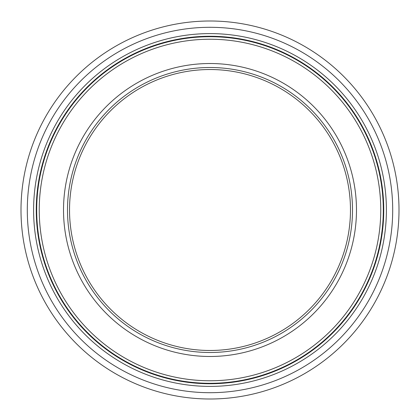 <?xml version="1.0" encoding="UTF-8"?>
<svg xmlns="http://www.w3.org/2000/svg" width="420" height="420" viewBox="0 0 420 420"><rect width="100%" height="100%" fill="white"/><g stroke="black" fill="none" stroke-linecap="round" stroke-linejoin="round"><path stroke-width="0.63" d="M36.251 210A173.749 173.749 0 0 1 210 36.251A173.749 173.749 0 0 1 383.749 210A173.749 173.749 0 0 1 210 383.749A173.749 173.749 0 0 1 36.251 210M352.501 210A142.501 142.501 0 0 0 210 67.499A142.501 142.501 0 0 0 67.499 210A142.501 142.501 0 0 0 210 352.501A142.501 142.501 0 0 0 352.501 210M210 27.3A182.7 182.7 0 0 0 27.3 210A182.7 182.7 0 0 0 210 392.7A182.7 182.7 0 0 0 392.7 210A182.7 182.7 0 0 0 210 27.3M210 399A189 189 0 0 0 399 210A189 189 0 0 0 210 21A189 189 0 0 0 21 210A189 189 0 0 0 210 399M210 350.474A140.474 140.474 0 0 0 350.474 210A140.474 140.474 0 0 0 210 69.526A140.474 140.474 0 0 0 69.526 210A140.474 140.474 0 0 0 210 350.474M63.52 210A146.48 146.48 0 0 1 210 63.52A146.48 146.48 0 0 1 356.48 210A146.48 146.48 0 0 1 210 356.48A146.48 146.48 0 0 1 63.52 210M33.6 210A176.4 176.4 0 0 0 210 386.4A176.4 176.4 0 0 0 386.4 210A176.4 176.4 0 0 0 210 33.6A176.4 176.4 0 0 0 33.6 210M210 383.297A173.297 173.297 0 0 1 36.703 210A173.297 173.297 0 0 1 210 36.703A173.297 173.297 0 0 1 383.297 210A173.297 173.297 0 0 1 210 383.297M380.762 210A170.762 170.762 0 0 1 210 380.762A170.762 170.762 0 0 1 39.239 210A170.762 170.762 0 0 1 210 39.239A170.762 170.762 0 0 1 380.762 210"/></g></svg>
